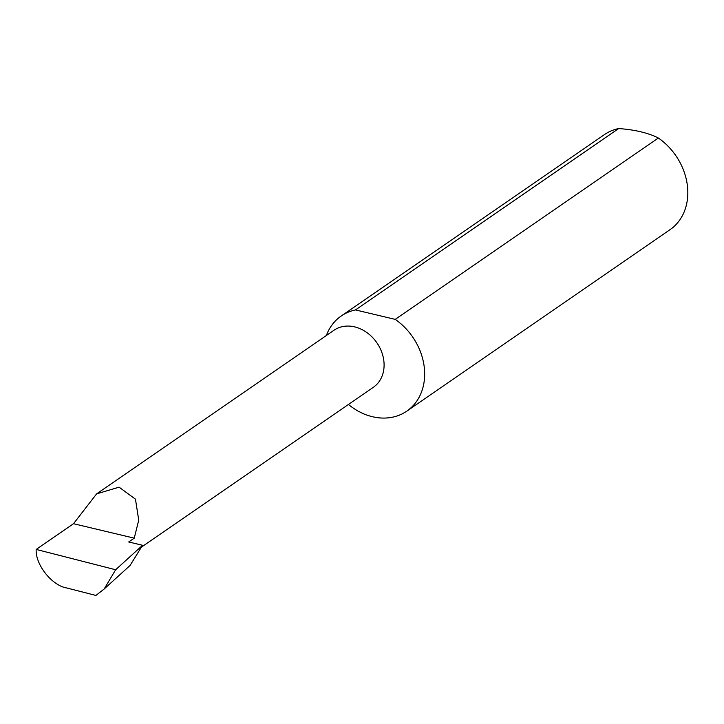 <?xml version="1.0" encoding="UTF-8"?>
<svg xmlns="http://www.w3.org/2000/svg" width="724" height="724" viewBox="0 0 724 724"><rect width="100%" height="100%" fill="white"/><g stroke="black" fill="none" stroke-linecap="round" stroke-linejoin="round"><path stroke-width="1.09" d="M134.248 538.158L138.727 520.176L135.46 499.162L119.071 487.161L96.591 493.886L73.513 523.705L134.248 538.158L128.7 541.977L142.565 545.281L115.641 569.752L36.2 549.426C35.15 564.358 51.838 585.535 66.554 587.924L95.903 595.436L104.147 589.028L130.03 565.498L142.565 545.281M96.591 493.886L334.054 330.225A34.643 28.127 55.4 0 1 366.878 332.56A34.643 28.127 55.4 0 1 384.082 365.973A34.643 28.127 55.4 0 1 373.376 387.268L142.058 546.692M348.425 404.463A57.775 46.915 -124.6 0 0 406.779 411.142L669.935 229.77A57.775 46.915 -124.6 0 0 687.8 194.249A57.775 46.915 -124.6 0 0 658.369 138.013C648.071 132.854 634.839 129.705 618.667 128.564A57.775 46.915 -124.6 0 0 604.368 134.628L341.212 315.999A57.775 46.915 -124.6 0 0 326.334 335.547M618.667 128.564L355.511 309.935A57.775 46.915 -124.6 0 0 341.212 315.999M406.779 411.142A57.775 46.915 -124.6 0 0 424.644 375.611A57.775 46.915 -124.6 0 0 395.214 319.375L658.369 138.013M104.147 589.028L115.641 569.752M36.2 549.426L73.513 523.705M355.511 309.935L395.214 319.375"/></g></svg>
